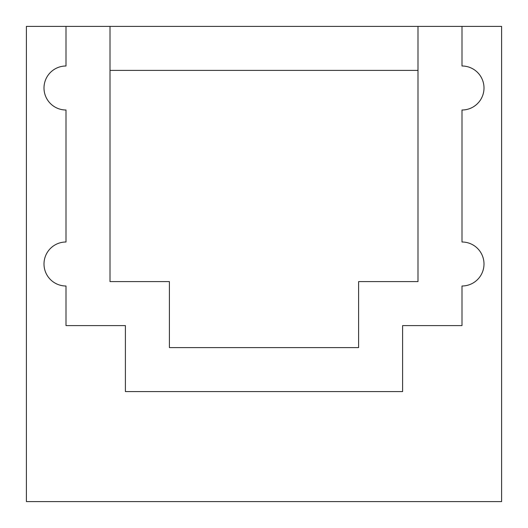 <?xml version="1.0" encoding="UTF-8"?>
<svg xmlns="http://www.w3.org/2000/svg" width="528" height="528" viewBox="0 0 528 528"><rect width="100%" height="100%" fill="white"/><g stroke="black" fill="none" stroke-linecap="round" stroke-linejoin="round"><path stroke-width="0.79" d="M358.598 347.602L358.598 281.602L417.998 281.602L417.998 26.4L462 26.4L462 66A21.998 21.998 0 0 1 483.998 87.998A21.998 21.998 0 0 1 462 110.002L462 242.002A21.998 21.998 0 0 1 483.998 264A21.998 21.998 0 0 1 462 285.998L462 325.598L402.6 325.598L402.6 391.598L125.4 391.598L125.4 325.598L66 325.598L66 285.998A21.998 21.998 0 0 1 44.002 264A21.998 21.998 0 0 1 66 242.002L66 110.002A21.998 21.998 0 0 1 44.002 87.998A21.998 21.998 0 0 1 66 66L66 26.4L110.002 26.4L110.002 281.602L169.402 281.602L169.402 347.602L358.598 347.602M417.998 26.4L110.002 26.4M462 26.4L501.6 26.4L501.6 501.6L26.4 501.6L26.4 26.4L66 26.4M417.998 70.402L110.002 70.402"/></g></svg>

